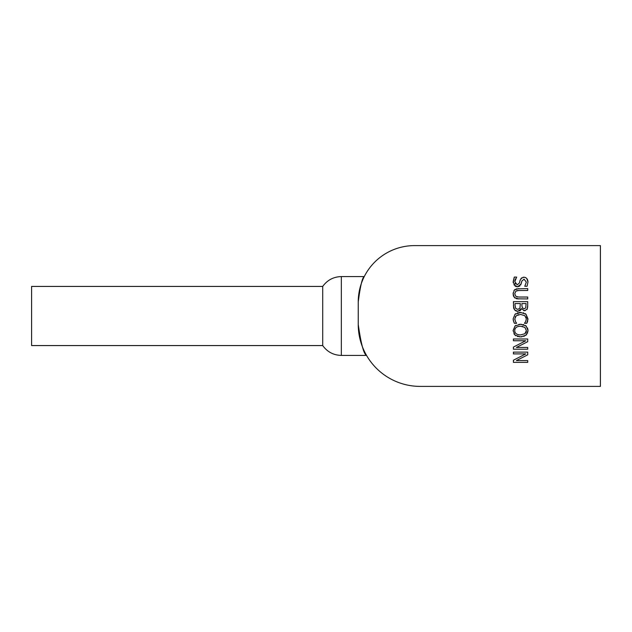 <?xml version="1.0" encoding="UTF-8"?>
<svg xmlns="http://www.w3.org/2000/svg" width="632" height="632" viewBox="0 0 632 632"><rect width="100%" height="100%" fill="white"/><g stroke="black" fill="none" stroke-linecap="round" stroke-linejoin="round"><path stroke-width="0.95" d="M322.715 286.43L31.6 286.43L31.6 345.57L322.715 345.57C327.297 351.921 333.506 355.208 341.343 355.421L341.343 276.579C333.506 276.792 327.297 280.079 322.715 286.43L322.715 345.57M358.241 301.922C360.335 285.869 362.341 277.416 364.261 276.579C362.341 277.416 360.335 285.869 358.241 301.922C360.335 285.869 362.341 277.416 364.261 276.579C362.341 277.416 360.335 285.869 358.241 301.922A56.319 56.319 0 0 1 414.553 245.603L600.4 245.603L600.4 386.397L420.185 386.397A61.952 61.952 0 0 1 358.241 324.445C361.014 343.848 363.779 354.173 366.536 355.421C363.779 354.173 361.014 343.848 358.241 324.445C361.014 343.848 363.779 354.173 366.536 355.421C363.779 354.173 361.014 343.848 358.241 324.445L358.241 301.922M524.892 333.743L526.369 330.583L524.892 327.408L520.563 326.231C516.755 326.365 514.819 327.81 514.756 330.583C514.819 333.348 516.755 334.794 520.563 334.913L524.892 333.743L525.982 332.416M525.998 332.377L526.314 331.35M522.869 326.483L522.269 326.365M527.941 329.462L527.965 331.46M527.665 332.803L527.507 333.198M526.748 334.478L523.738 336.445M525.232 325.369L526.417 326.286M527.523 327.969L527.696 328.411M518.817 324.374L521.463 324.279M523.027 324.5L523.731 324.698M513.113 330.797L515.056 325.954L515.894 325.362M515.815 335.742L513.903 333.783M521.929 336.824L519.228 336.824M518.074 336.635L517.418 336.461M515.056 325.954L520.563 324.255L526.085 325.97L528.02 330.568L526.085 335.181L520.563 336.896L515.056 335.181L513.113 330.568L515.056 325.954M515.072 298.107L513.579 296.329M513.271 295.397L513.152 292.877M517.545 290.546L515.902 291.099L514.732 293.754L515.902 296.416L518.746 297.032L527.72 297.032L527.72 298.936L517.11 298.817M516.636 298.731L516.226 298.636M517.118 296.906L517.608 296.977M516.218 288.895L527.72 288.587L527.72 290.483L517.553 290.546M513.958 290.523L515.072 289.417M518.793 298.936L514.432 297.569L513.113 293.754L514.432 289.954L518.793 288.587M518.793 290.483L515.902 291.099M513.208 282.765L514.274 277.093L516.66 277.093L514.803 281.651L517.189 284.842L519.386 283.081L520.16 280.063M515.159 286.114L513.16 281.793L514.274 277.093M515.578 278.752L514.883 280.758M515.127 283.492L515.459 284.037M519.386 283.081L520.033 280.49L521.7 277.803M520.942 278.507L523.881 277.203L525.571 277.582M523.019 277.274L523.881 277.203C526.401 277.409 527.767 279.012 527.973 282.014L527.048 286.264L524.773 286.264L526.33 282.141L524.078 279.186L521.85 281.05L521.416 282.796M526.796 278.554L527.973 282.014L527.048 286.264M519.836 286.059L517.49 286.817L513.903 284.795M521.384 282.923L521.1 283.981L517.49 286.817L515.657 286.399M521.85 281.05L520.665 285.032M521.653 309.08L521.368 308.685L520.578 310.209M520.096 310.66L516.929 311.284M525.176 310.636L523.723 310.604M527.396 308.637L526.906 309.585M516.091 311.039L514.574 309.877L513.682 308.147L513.413 301.662L527.72 301.662L527.665 307.326M521.913 305.714L522.388 307.91L524.228 308.708L525.721 307.974L526.093 303.558L521.913 303.558L521.913 305.714M515.033 305.098L515.641 308.345L517.726 309.38L519.954 308.219L520.326 303.558L515.033 303.558L515.033 305.098M527.72 305.454L527.135 309.206L524.497 310.691L521.432 308.685M521.368 308.685L517.806 311.363L514.574 309.877L513.413 305.762M513.413 349.22L513.413 347.087L525.745 340.759L513.413 340.759L513.413 338.989L527.72 338.989L527.72 341.683L516.391 347.45L527.72 347.45L527.72 349.22L513.413 349.22M527.238 322.336L526.764 323.292L524.473 323.292L525.666 321.53L526.353 318.86L524.876 315.7L520.555 314.42L516.233 315.739L514.803 318.86L515.514 321.633L516.66 323.292L514.385 323.292L513.334 320.566M513.334 320.55L513.16 318.836L515.033 314.238L515.775 313.662M513.611 321.498L513.16 318.836L515.033 314.238L521.005 312.445M514.803 318.86L514.867 319.76M515.617 316.395L515.167 317.153M518.453 314.649L518.019 314.776M526.156 317.604L525.974 317.13M527.72 320.945L527.262 322.281M525.16 313.598L525.998 314.223L527.933 319.76M523.288 312.777L523.683 312.895M517.355 312.911L518.129 312.69M519.172 312.516L520.555 312.437L525.998 314.223L527.973 318.876L526.764 323.292M514.385 323.292L513.579 321.388M513.413 362.357L513.413 360.224L525.745 353.896L513.413 353.896L513.413 352.119L527.72 352.119L527.72 354.821L516.391 360.58L527.72 360.58L527.72 362.357L513.413 362.357M364.261 276.579L341.343 276.579M366.536 355.421L341.343 355.421"/></g></svg>
